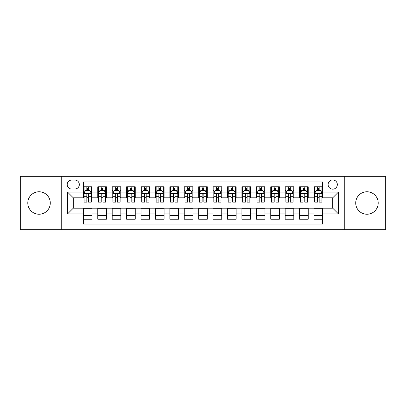 <?xml version="1.0" encoding="UTF-8"?>
<svg xmlns="http://www.w3.org/2000/svg" width="406" height="406" viewBox="0 0 406 406"><rect width="100%" height="100%" fill="white"/><g stroke="black" fill="none" stroke-linecap="round" stroke-linejoin="round"><path stroke-width="0.61" d="M366.963 191.759A11.241 11.241 0 0 0 355.717 203A11.241 11.241 0 0 0 366.963 214.241A11.241 11.241 0 0 0 378.204 203A11.241 11.241 0 0 0 366.963 191.759M39.037 191.759A11.241 11.241 0 0 0 27.796 203A11.241 11.241 0 0 0 39.037 214.241A11.241 11.241 0 0 0 50.283 203A11.241 11.241 0 0 0 39.037 191.759M332.727 179.939A4.613 4.613 0 0 0 328.114 184.547A4.613 4.613 0 0 0 332.727 189.16A4.613 4.613 0 0 0 337.34 184.547A4.613 4.613 0 0 0 332.727 179.939M344.258 229.664L385.7 229.664L385.7 176.336L344.258 176.336L344.258 229.664L61.742 229.664L61.742 176.336L20.3 176.336L20.3 229.664L61.742 229.664M322.638 186.785L313.99 186.785L313.99 192.043L308.225 192.043L308.225 197.813L313.99 197.813L313.99 192.043M308.225 192.043L308.225 186.785L299.577 186.785L299.577 192.043L293.807 192.043L293.807 197.813L299.577 197.813L299.577 192.043M293.807 192.043L293.807 186.785L285.159 186.785L285.159 192.043L279.394 192.043L279.394 197.813L285.159 197.813L285.159 192.043M279.394 192.043L279.394 186.785L270.746 186.785L270.746 192.043L264.981 192.043L264.981 197.813L270.746 197.813L270.746 192.043M264.981 192.043L264.981 186.785L256.333 186.785L256.333 192.043L250.568 192.043L250.568 197.813L256.333 197.813L256.333 192.043M250.568 192.043L250.568 186.785L241.92 186.785L241.92 192.043L236.155 192.043L236.155 197.813L241.92 197.813L241.92 192.043M236.155 192.043L236.155 186.785L227.502 186.785L227.502 192.043L221.737 192.043L221.737 197.813L227.502 197.813L227.502 192.043M221.737 192.043L221.737 186.785L213.089 186.785L213.089 192.043L207.324 192.043L207.324 197.813L213.089 197.813L213.089 192.043M207.324 192.043L207.324 186.785L198.676 186.785L198.676 192.043L192.911 192.043L192.911 197.813L198.676 197.813L198.676 192.043M192.911 192.043L192.911 186.785L184.263 186.785L184.263 192.043L178.498 192.043L178.498 197.813L184.263 197.813L184.263 192.043M178.498 192.043L178.498 186.785L169.845 186.785L169.845 192.043L164.08 192.043L164.08 197.813L169.845 197.813L169.845 192.043M164.08 192.043L164.08 186.785L155.432 186.785L155.432 192.043L149.667 192.043L149.667 197.813L155.432 197.813L155.432 192.043M149.667 192.043L149.667 186.785L141.019 186.785L141.019 192.043L135.254 192.043L135.254 197.813L141.019 197.813L141.019 192.043M135.254 192.043L135.254 186.785L126.606 186.785L126.606 192.043L120.841 192.043L120.841 197.813L126.606 197.813L126.606 192.043M120.841 192.043L120.841 186.785L112.193 186.785L112.193 192.043L106.423 192.043L106.423 197.813L112.193 197.813L112.193 192.043M106.423 192.043L106.423 186.785L97.775 186.785L97.775 197.813L92.01 197.813L92.01 186.785L83.362 186.785M83.362 219.215L92.01 219.215L92.01 208.187L97.775 208.187L97.775 219.215L106.423 219.215L106.423 208.187L112.193 208.187L112.193 213.957L106.423 213.957M112.193 213.957L112.193 219.215L120.841 219.215L120.841 208.187L126.606 208.187L126.606 213.957L120.841 213.957M126.606 213.957L126.606 219.215L135.254 219.215L135.254 208.187L141.019 208.187L141.019 213.957L135.254 213.957M141.019 213.957L141.019 219.215L149.667 219.215L149.667 208.187L155.432 208.187L155.432 213.957L149.667 213.957M155.432 213.957L155.432 219.215L164.08 219.215L164.08 208.187L169.845 208.187L169.845 213.957L164.08 213.957M169.845 213.957L169.845 219.215L178.498 219.215L178.498 208.187L184.263 208.187L184.263 213.957L178.498 213.957M184.263 213.957L184.263 219.215L192.911 219.215L192.911 208.187L198.676 208.187L198.676 213.957L192.911 213.957M198.676 213.957L198.676 219.215L207.324 219.215L207.324 208.187L213.089 208.187L213.089 213.957L207.324 213.957M213.089 213.957L213.089 219.215L221.737 219.215L221.737 208.187L227.502 208.187L227.502 213.957L221.737 213.957M227.502 213.957L227.502 219.215L236.155 219.215L236.155 208.187L241.92 208.187L241.92 213.957L236.155 213.957M241.92 213.957L241.92 219.215L250.568 219.215L250.568 208.187L256.333 208.187L256.333 213.957L250.568 213.957M256.333 213.957L256.333 219.215L264.981 219.215L264.981 208.187L270.746 208.187L270.746 213.957L264.981 213.957M270.746 213.957L270.746 219.215L279.394 219.215L279.394 208.187L285.159 208.187L285.159 213.957L279.394 213.957M285.159 213.957L285.159 219.215L293.807 219.215L293.807 208.187L299.577 208.187L299.577 213.957L293.807 213.957M299.577 213.957L299.577 219.215L308.225 219.215L308.225 208.187L313.99 208.187L313.99 213.957L308.225 213.957M71.684 189.018L74.856 189.018A4.466 4.466 0 0 0 79.327 184.547A4.466 4.466 0 0 0 74.856 180.081L71.684 180.081A4.466 4.466 0 0 0 67.218 184.547A4.466 4.466 0 0 0 71.684 189.018M344.258 176.336L61.742 176.336M322.638 192.043L322.638 181.954L83.362 181.954L83.362 197.813L73.273 197.813L73.273 208.187L83.362 208.187L83.362 224.046L322.638 224.046L322.638 208.187L332.727 208.187L332.727 197.813L322.638 197.813L322.638 192.043L338.492 192.043L338.492 213.957L322.638 213.957M83.362 213.957L67.508 213.957L67.508 192.043L83.362 192.043M313.99 213.957L313.99 219.215L322.638 219.215M83.362 190.389L84.083 190.389M86.823 190.389L88.554 190.389M91.289 190.389L92.01 190.389M83.362 197.666L84.083 197.666M86.823 197.666L88.554 197.666M91.289 197.666L92.01 197.666M83.362 208.334L92.01 208.334M83.362 215.611L92.01 215.611M97.775 197.666L98.496 197.666M101.236 197.666L102.967 197.666M105.702 197.666L106.423 197.666M97.775 190.389L98.496 190.389M101.236 190.389L102.967 190.389M105.702 190.389L106.423 190.389M97.775 208.334L106.423 208.334M97.775 215.611L106.423 215.611M112.193 208.334L120.841 208.334M112.193 215.611L120.841 215.611M112.193 190.389L112.914 190.389M115.649 190.389L117.38 190.389M120.12 190.389L120.841 190.389M112.193 197.666L112.914 197.666M115.649 197.666L117.38 197.666M120.12 197.666L120.841 197.666M126.606 208.334L135.254 208.334M126.606 215.611L135.254 215.611M126.606 190.389L127.327 190.389M130.062 190.389L131.793 190.389M134.533 190.389L135.254 190.389M126.606 197.666L127.327 197.666M130.062 197.666L131.793 197.666M134.533 197.666L135.254 197.666M141.019 208.334L149.667 208.334M141.019 215.611L149.667 215.611M141.019 190.389L141.74 190.389M144.48 190.389L146.206 190.389M148.946 190.389L149.667 190.389M141.019 197.666L141.74 197.666M144.48 197.666L146.206 197.666M148.946 197.666L149.667 197.666M155.432 208.334L164.08 208.334M155.432 215.611L164.08 215.611M155.432 190.389L156.153 190.389M158.893 190.389L160.624 190.389M163.359 190.389L164.08 190.389M155.432 197.666L156.153 197.666M158.893 197.666L160.624 197.666M163.359 197.666L164.08 197.666M169.845 208.334L178.498 208.334M169.845 215.611L178.498 215.611M169.845 190.389L170.566 190.389M173.306 190.389L175.037 190.389M177.777 190.389L178.498 190.389M169.845 197.666L170.566 197.666M173.306 197.666L175.037 197.666M177.777 197.666L178.498 197.666M184.263 208.334L192.911 208.334M184.263 215.611L192.911 215.611M184.263 190.389L184.984 190.389M187.719 190.389L189.45 190.389M192.19 190.389L192.911 190.389M184.263 197.666L184.984 197.666M187.719 197.666L189.45 197.666M192.19 197.666L192.911 197.666M198.676 208.334L207.324 208.334M198.676 215.611L207.324 215.611M198.676 190.389L199.397 190.389M202.137 190.389L203.863 190.389M206.603 190.389L207.324 190.389M198.676 197.666L199.397 197.666M202.137 197.666L203.863 197.666M206.603 197.666L207.324 197.666M213.089 208.334L221.737 208.334M213.089 215.611L221.737 215.611M213.089 190.389L213.81 190.389M216.55 190.389L218.281 190.389M221.016 190.389L221.737 190.389M213.089 197.666L213.81 197.666M216.55 197.666L218.281 197.666M221.016 197.666L221.737 197.666M227.502 208.334L236.155 208.334M227.502 215.611L236.155 215.611M227.502 190.389L228.223 190.389M230.963 190.389L232.694 190.389M235.434 190.389L236.155 190.389M227.502 197.666L228.223 197.666M230.963 197.666L232.694 197.666M235.434 197.666L236.155 197.666M241.92 208.334L250.568 208.334M241.92 215.611L250.568 215.611M241.92 190.389L242.641 190.389M245.376 190.389L247.107 190.389M249.847 190.389L250.568 190.389M241.92 197.666L242.641 197.666M245.376 197.666L247.107 197.666M249.847 197.666L250.568 197.666M256.333 208.334L264.981 208.334M256.333 215.611L264.981 215.611M256.333 190.389L257.054 190.389M259.794 190.389L261.52 190.389M264.26 190.389L264.981 190.389M256.333 197.666L257.054 197.666M259.794 197.666L261.52 197.666M264.26 197.666L264.981 197.666M270.746 208.334L279.394 208.334M270.746 215.611L279.394 215.611M270.746 190.389L271.467 190.389M274.207 190.389L275.938 190.389M278.673 190.389L279.394 190.389M270.746 197.666L271.467 197.666M274.207 197.666L275.938 197.666M278.673 197.666L279.394 197.666M285.159 208.334L293.807 208.334M285.159 215.611L293.807 215.611M285.159 190.389L285.88 190.389M288.62 190.389L290.351 190.389M293.086 190.389L293.807 190.389M285.159 197.666L285.88 197.666M288.62 197.666L290.351 197.666M293.086 197.666L293.807 197.666M299.577 208.334L308.225 208.334M299.577 215.611L308.225 215.611M299.577 190.389L300.298 190.389M303.033 190.389L304.764 190.389M307.504 190.389L308.225 190.389M299.577 197.666L300.298 197.666M303.033 197.666L304.764 197.666M307.504 197.666L308.225 197.666M313.99 208.334L322.638 208.334M313.99 215.611L322.638 215.611M313.99 190.389L314.711 190.389M317.446 190.389L319.177 190.389M321.917 190.389L322.638 190.389M313.99 197.666L314.711 197.666M317.446 197.666L319.177 197.666M321.917 197.666L322.638 197.666M73.273 197.813L67.508 192.043M73.273 208.187L67.508 213.957M338.492 192.043L332.727 197.813M338.492 213.957L332.727 208.187M88.554 188.658L86.823 188.658M91.289 200.96L88.554 200.96L88.554 202.137L91.289 202.137L91.289 193.342L89.848 190.46L85.524 190.46L84.083 193.342L84.083 202.137L86.823 202.137L86.823 200.96L84.083 200.96M84.083 193.342L84.083 186.785M91.289 193.342L91.289 186.785M86.823 190.46L86.823 186.785M88.554 186.785L88.554 190.46M88.554 200.96L88.554 194.423C87.975 193.312 87.397 193.312 86.823 194.423L86.823 200.96M102.967 188.658L101.236 188.658M105.702 200.96L102.967 200.96L102.967 202.137L105.702 202.137L105.702 193.342L104.261 190.46L99.937 190.46L98.496 193.342L98.496 202.137L101.236 202.137L101.236 200.96L98.496 200.96M98.496 193.342L98.496 186.785M105.702 193.342L105.702 186.785M101.236 190.46L101.236 186.785M102.967 186.785L102.967 190.46M102.967 200.96L102.967 194.423C102.388 193.312 101.815 193.312 101.236 194.423L101.236 200.96M117.38 188.658L115.649 188.658M120.12 200.96L117.38 200.96L117.38 202.137L120.12 202.137L120.12 193.342L118.679 190.46L114.355 190.46L112.914 193.342L112.914 202.137L115.649 202.137L115.649 200.96L112.914 200.96M112.914 193.342L112.914 186.785M120.12 193.342L120.12 186.785M115.649 190.46L115.649 186.785M117.38 186.785L117.38 190.46M117.38 200.96L117.38 194.423C116.806 193.312 116.228 193.312 115.649 194.423L115.649 200.96M131.793 188.658L130.062 188.658M134.533 200.96L131.793 200.96L131.793 202.137L134.533 202.137L134.533 193.342L133.092 190.46L128.768 190.46L127.327 193.342L127.327 202.137L130.062 202.137L130.062 200.96L127.327 200.96M127.327 193.342L127.327 186.785M134.533 193.342L134.533 186.785M130.062 190.46L130.062 186.785M131.793 186.785L131.793 190.46M131.793 200.96L131.793 194.423C131.219 193.312 130.641 193.312 130.062 194.423L130.062 200.96M146.206 188.658L144.48 188.658M148.946 200.96L146.206 200.96L146.206 202.137L148.946 202.137L148.946 193.342L147.505 190.46L143.181 190.46L141.74 193.342L141.74 202.137L144.48 202.137L144.48 200.96L141.74 200.96M141.74 193.342L141.74 186.785M148.946 193.342L148.946 186.785M144.48 190.46L144.48 186.785M146.206 186.785L146.206 190.46M146.206 200.96L146.206 194.423C145.632 193.312 145.054 193.312 144.48 194.423L144.48 200.96M160.624 188.658L158.893 188.658M163.359 200.96L160.624 200.96L160.624 202.137L163.359 202.137L163.359 193.342L161.918 190.46L157.594 190.46L156.153 193.342L156.153 202.137L158.893 202.137L158.893 200.96L156.153 200.96M156.153 193.342L156.153 186.785M163.359 193.342L163.359 186.785M158.893 190.46L158.893 186.785M160.624 186.785L160.624 190.46M160.624 200.96L160.624 194.423C160.045 193.312 159.472 193.312 158.893 194.423L158.893 200.96M175.037 188.658L173.306 188.658M177.777 200.96L175.037 200.96L175.037 202.137L177.777 202.137L177.777 193.342L176.336 190.46L172.007 190.46L170.566 193.342L170.566 202.137L173.306 202.137L173.306 200.96L170.566 200.96M170.566 193.342L170.566 186.785M177.777 193.342L177.777 186.785M173.306 190.46L173.306 186.785M175.037 186.785L175.037 190.46M175.037 200.96L175.037 194.423C174.458 193.312 173.885 193.312 173.306 194.423L173.306 200.96M189.45 188.658L187.719 188.658M192.19 200.96L189.45 200.96L189.45 202.137L192.19 202.137L192.19 193.342L190.749 190.46L186.425 190.46L184.984 193.342L184.984 202.137L187.719 202.137L187.719 200.96L184.984 200.96M184.984 193.342L184.984 186.785M192.19 193.342L192.19 186.785M187.719 190.46L187.719 186.785M189.45 186.785L189.45 190.46M189.45 200.96L189.45 194.423C188.876 193.312 188.298 193.312 187.719 194.423L187.719 200.96M203.863 188.658L202.137 188.658M206.603 200.96L203.863 200.96L203.863 202.137L206.603 202.137L206.603 193.342L205.162 190.46L200.838 190.46L199.397 193.342L199.397 202.137L202.137 202.137L202.137 200.96L199.397 200.96M199.397 193.342L199.397 186.785M206.603 193.342L206.603 186.785M202.137 190.46L202.137 186.785M203.863 186.785L203.863 190.46M203.863 200.96L203.863 194.423C203.289 193.312 202.711 193.312 202.137 194.423L202.137 200.96M218.281 188.658L216.55 188.658M221.016 200.96L218.281 200.96L218.281 202.137L221.016 202.137L221.016 193.342L219.575 190.46L215.251 190.46L213.81 193.342L213.81 202.137L216.55 202.137L216.55 200.96L213.81 200.96M213.81 193.342L213.81 186.785M221.016 193.342L221.016 186.785M216.55 190.46L216.55 186.785M218.281 186.785L218.281 190.46M218.281 200.96L218.281 194.423C217.702 193.312 217.129 193.312 216.55 194.423L216.55 200.96M232.694 188.658L230.963 188.658M235.434 200.96L232.694 200.96L232.694 202.137L235.434 202.137L235.434 193.342L233.993 190.46L229.664 190.46L228.223 193.342L228.223 202.137L230.963 202.137L230.963 200.96L228.223 200.96M228.223 193.342L228.223 186.785M235.434 193.342L235.434 186.785M230.963 190.46L230.963 186.785M232.694 186.785L232.694 190.46M232.694 200.96L232.694 194.423C232.115 193.312 231.542 193.312 230.963 194.423L230.963 200.96M247.107 188.658L245.376 188.658M249.847 200.96L247.107 200.96L247.107 202.137L249.847 202.137L249.847 193.342L248.406 190.46L244.082 190.46L242.641 193.342L242.641 202.137L245.376 202.137L245.376 200.96L242.641 200.96M242.641 193.342L242.641 186.785M249.847 193.342L249.847 186.785M245.376 190.46L245.376 186.785M247.107 186.785L247.107 190.46M247.107 200.96L247.107 194.423C246.533 193.312 245.955 193.312 245.376 194.423L245.376 200.96M261.52 188.658L259.794 188.658M264.26 200.96L261.52 200.96L261.52 202.137L264.26 202.137L264.26 193.342L262.819 190.46L258.495 190.46L257.054 193.342L257.054 202.137L259.794 202.137L259.794 200.96L257.054 200.96M257.054 193.342L257.054 186.785M264.26 193.342L264.26 186.785M259.794 190.46L259.794 186.785M261.52 186.785L261.52 190.46M261.52 200.96L261.52 194.423C260.946 193.312 260.368 193.312 259.794 194.423L259.794 200.96M275.938 188.658L274.207 188.658M278.673 200.96L275.938 200.96L275.938 202.137L278.673 202.137L278.673 193.342L277.232 190.46L272.908 190.46L271.467 193.342L271.467 202.137L274.207 202.137L274.207 200.96L271.467 200.96M271.467 193.342L271.467 186.785M278.673 193.342L278.673 186.785M274.207 190.46L274.207 186.785M275.938 186.785L275.938 190.46M275.938 200.96L275.938 194.423C275.359 193.312 274.786 193.312 274.207 194.423L274.207 200.96M290.351 188.658L288.62 188.658M293.086 200.96L290.351 200.96L290.351 202.137L293.086 202.137L293.086 193.342L291.645 190.46L287.321 190.46L285.88 193.342L285.88 202.137L288.62 202.137L288.62 200.96L285.88 200.96M285.88 193.342L285.88 186.785M293.086 193.342L293.086 186.785M288.62 190.46L288.62 186.785M290.351 186.785L290.351 190.46M290.351 200.96L290.351 194.423C289.772 193.312 289.199 193.312 288.62 194.423L288.62 200.96M304.764 188.658L303.033 188.658M307.504 200.96L304.764 200.96L304.764 202.137L307.504 202.137L307.504 193.342L306.063 190.46L301.739 190.46L300.298 193.342L300.298 202.137L303.033 202.137L303.033 200.96L300.298 200.96M300.298 193.342L300.298 186.785M307.504 193.342L307.504 186.785M303.033 190.46L303.033 186.785M304.764 186.785L304.764 190.46M304.764 200.96L304.764 194.423C304.19 193.312 303.612 193.312 303.033 194.423L303.033 200.96M319.177 188.658L317.446 188.658M321.917 200.96L319.177 200.96L319.177 202.137L321.917 202.137L321.917 193.342L320.476 190.46L316.152 190.46L314.711 193.342L314.711 202.137L317.446 202.137L317.446 200.96L314.711 200.96M314.711 193.342L314.711 186.785M321.917 193.342L321.917 186.785M317.446 190.46L317.446 186.785M319.177 186.785L319.177 190.46M319.177 200.96L319.177 194.423C318.603 193.312 318.025 193.312 317.446 194.423L317.446 200.96M97.775 213.957L92.01 213.957M97.775 192.043L92.01 192.043M91.254 193.271L84.118 193.271M84.083 191.251L85.128 191.251M90.244 191.251L91.289 191.251M86.823 196.682L84.083 196.682M91.289 196.682L88.554 196.682M88.554 189.577L86.823 189.577M105.667 193.271L98.531 193.271M98.496 191.251L99.541 191.251M104.662 191.251L105.702 191.251M101.236 196.682L98.496 196.682M105.702 196.682L102.967 196.682M102.967 189.577L101.236 189.577M120.085 193.271L112.949 193.271M112.914 191.251L113.954 191.251M119.075 191.251L120.12 191.251M115.649 196.682L112.914 196.682M120.12 196.682L117.38 196.682M117.38 189.577L115.649 189.577M134.498 193.271L127.362 193.271M127.327 191.251L128.372 191.251M133.488 191.251L134.533 191.251M130.062 196.682L127.327 196.682M134.533 196.682L131.793 196.682M131.793 189.577L130.062 189.577M148.911 193.271L141.775 193.271M141.74 191.251L142.785 191.251M147.901 191.251L148.946 191.251M144.48 196.682L141.74 196.682M148.946 196.682L146.206 196.682M146.206 189.577L144.48 189.577M163.324 193.271L156.188 193.271M156.153 191.251L157.198 191.251M162.314 191.251L163.359 191.251M158.893 196.682L156.153 196.682M163.359 196.682L160.624 196.682M160.624 189.577L158.893 189.577M177.737 193.271L170.606 193.271M170.566 191.251L171.611 191.251M176.732 191.251L177.777 191.251M173.306 196.682L170.566 196.682M177.777 196.682L175.037 196.682M175.037 189.577L173.306 189.577M192.155 193.271L185.019 193.271M184.984 191.251L186.029 191.251M191.145 191.251L192.19 191.251M187.719 196.682L184.984 196.682M192.19 196.682L189.45 196.682M189.45 189.577L187.719 189.577M206.568 193.271L199.432 193.271M199.397 191.251L200.442 191.251M205.558 191.251L206.603 191.251M202.137 196.682L199.397 196.682M206.603 196.682L203.863 196.682M203.863 189.577L202.137 189.577M220.981 193.271L213.845 193.271M213.81 191.251L214.855 191.251M219.971 191.251L221.016 191.251M216.55 196.682L213.81 196.682M221.016 196.682L218.281 196.682M218.281 189.577L216.55 189.577M235.394 193.271L228.263 193.271M228.223 191.251L229.268 191.251M234.389 191.251L235.434 191.251M230.963 196.682L228.223 196.682M235.434 196.682L232.694 196.682M232.694 189.577L230.963 189.577M249.812 193.271L242.676 193.271M242.641 191.251L243.686 191.251M248.802 191.251L249.847 191.251M245.376 196.682L242.641 196.682M249.847 196.682L247.107 196.682M247.107 189.577L245.376 189.577M264.225 193.271L257.089 193.271M257.054 191.251L258.099 191.251M263.215 191.251L264.26 191.251M259.794 196.682L257.054 196.682M264.26 196.682L261.52 196.682M261.52 189.577L259.794 189.577M278.638 193.271L271.502 193.271M271.467 191.251L272.512 191.251M277.628 191.251L278.673 191.251M274.207 196.682L271.467 196.682M278.673 196.682L275.938 196.682M275.938 189.577L274.207 189.577M293.051 193.271L285.915 193.271M285.88 191.251L286.925 191.251M292.046 191.251L293.086 191.251M288.62 196.682L285.88 196.682M293.086 196.682L290.351 196.682M290.351 189.577L288.62 189.577M307.469 193.271L300.333 193.271M300.298 191.251L301.338 191.251M306.459 191.251L307.504 191.251M303.033 196.682L300.298 196.682M307.504 196.682L304.764 196.682M304.764 189.577L303.033 189.577M321.882 193.271L314.746 193.271M314.711 191.251L315.756 191.251M320.872 191.251L321.917 191.251M317.446 196.682L314.711 196.682M321.917 196.682L319.177 196.682M319.177 189.577L317.446 189.577"/></g></svg>
